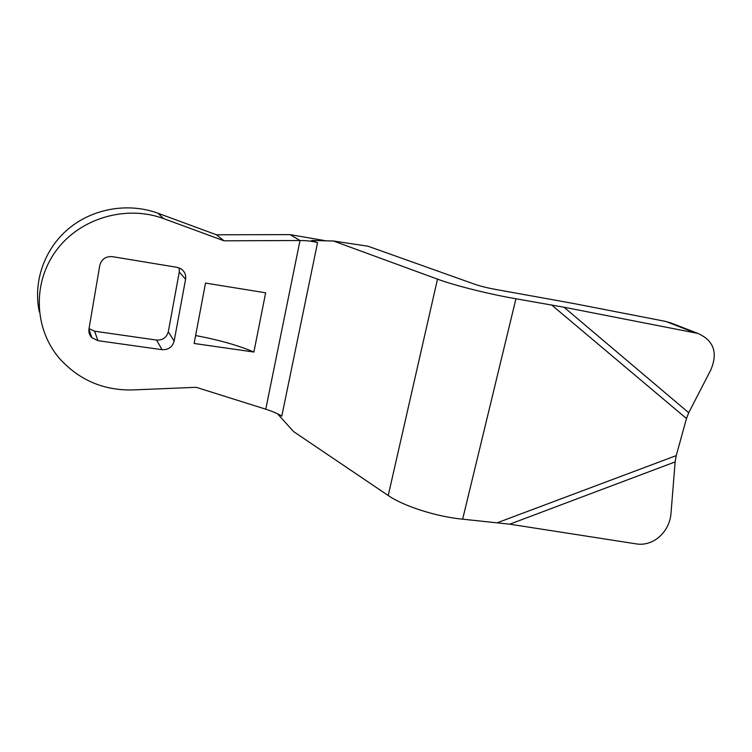 <?xml version="1.0" encoding="UTF-8"?>
<svg xmlns="http://www.w3.org/2000/svg" width="752" height="752" viewBox="0 0 752 752"><rect width="100%" height="100%" fill="white"/><g stroke="black" fill="none" stroke-linecap="round" stroke-linejoin="round"><path stroke-width="1.13" d="M88.98 328.906C88.501 332.271 89.441 335.195 91.819 337.667L97.967 340.684L162.018 349.68C168.363 349.943 172.405 347.095 174.144 341.107L185.584 279.312C186.195 274.837 184.635 271.322 180.903 268.765L177.105 267.345L112.415 256.658C105.741 256.216 101.529 259.13 99.781 265.409L88.98 328.906M89.027 328.633L94.583 331.209L156.557 340.064C162.705 340.336 166.615 337.582 168.288 331.792L179.277 271.989L179.173 267.909M277.488 413.76L293.637 431.62L388.229 495.521C403.448 506.096 436.536 516.746 462.649 519.181L509.706 524.191L635.976 543.837C653.262 546.92 669.891 531.946 671.066 512.601L675.127 461.916L676.236 455.609L686.482 418.526L688.719 412.735L710.715 370.097C718.122 352.81 713.855 340.581 697.912 333.427L564.009 307.23L515.938 298.77C489.289 294.22 454.349 285.422 437.495 279.142L333.427 241.007L368.048 246.233L474.681 284.228C480.462 286.202 487.39 287.922 495.446 289.398L573.597 303.507L665.717 321.424L671.978 323.36M333.427 241.007L311.638 240.471L317.541 242.699C313.358 241.307 307.512 240.574 300.01 240.518L290.046 234.624L216.454 234.784L224.049 240.809L163.616 218.606C126.468 204.751 80.342 217.901 56.353 250.36C32.195 282.714 34.094 328.953 59.446 358.403C79.073 380.098 103.55 390.608 132.869 389.931L196.169 387.308L265.757 409.191C272.609 411.419 277.949 413.732 281.793 416.129L317.541 242.699M326.133 240.828L290.046 234.624M195.623 335.533C218.926 339.923 238.346 345.431 253.875 352.039L194.129 343.467L205.512 283.072L265.663 292.81L253.875 352.039M265.757 409.191L300.01 240.518L224.049 240.809M216.454 234.784L157.948 213.23C128.705 202.448 93.417 208.182 68.874 228.458C44.368 248.762 32.815 281.925 39.367 311.948M97.967 340.684L94.583 331.209M174.144 341.107L168.288 331.792M162.018 349.68L156.557 340.064M185.584 279.312L179.277 271.989M693.833 332.346L665.717 321.424M388.229 495.521L437.495 279.142M157.948 213.23L163.616 218.606M686.482 418.526L551.592 304.945M688.719 412.735L564.009 307.23M462.649 519.181L515.938 298.77M497.58 522.649L676.236 455.609M509.706 524.191L675.127 461.916M91.819 337.667L88.943 329.16M697.912 333.427L669.665 322.467"/></g></svg>
